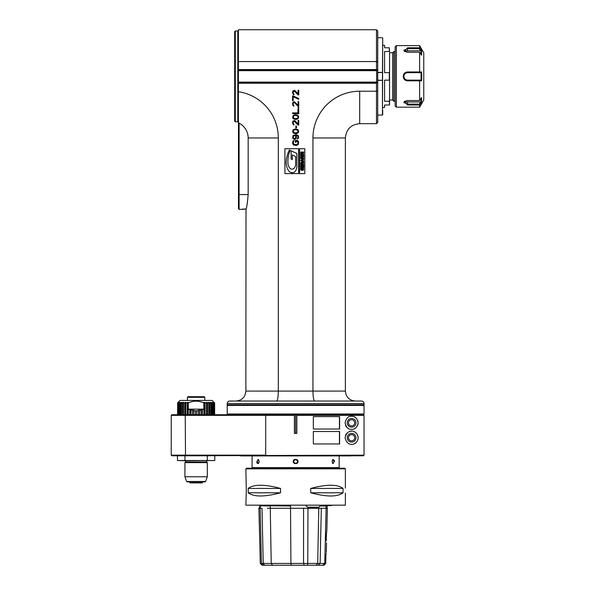 <?xml version="1.0" encoding="UTF-8"?>
<svg xmlns="http://www.w3.org/2000/svg" width="595" height="595" viewBox="0 0 595 595"><rect width="100%" height="100%" fill="white"/><g stroke="black" fill="none" stroke-linecap="round" stroke-linejoin="round"><path stroke-width="0.89" d="M201.251 414.737L201.103 409.695L203.966 409.137L203.966 402.919C198.737 400.591 193.509 400.591 188.28 402.919L188.489 402.436A18.051 16.08 -90 0 0 187.38 402.436L187.157 402.919L185.737 402.919L186.027 402.436A18.051 14.6 -90 0 0 185.015 402.436L184.733 402.919L183.461 402.919L183.81 402.436A18.051 12.763 -90 0 0 182.925 402.436L182.583 402.919L181.505 402.919L181.899 402.436A18.051 10.606 -90 0 0 181.163 402.436L180.768 402.919L179.898 402.919L180.337 402.436A18.051 8.196 -90 0 0 179.772 402.436L179.333 402.919L178.701 402.919L179.162 402.436A18.051 5.578 -90 0 0 178.775 402.436L178.314 402.919L177.927 402.919L178.403 402.436A18.051 2.826 -90 0 0 178.21 402.436L177.6 402.919L178.084 402.436L177.6 402.919L177.6 414.737L177.6 402.919M199.637 414.737L199.637 410.543L201.251 410.156M215.71 414.737L176.529 414.737M296.25 414.737L295.016 414.737A260.394 184.353 89.9 0 0 294.399 415.362L294.399 433.398L296.868 433.398L296.868 415.362A260.394 184.353 -89.9 0 0 296.25 414.737L363.419 414.737L364.043 415.362L364.043 455.16L363.419 455.785L240.588 455.911L350.678 455.911M185.514 414.737L185.238 415.362L171.241 415.362L171.866 414.737L295.016 414.737M363.426 414.611L227.84 414.611L227.223 413.994L364.051 413.994L363.426 414.611M363.426 404.786L364.051 405.411L227.223 405.411L227.223 413.994M227.223 403.544L227.223 404.786L364.051 404.786L364.051 403.544L227.223 403.544C227.364 402.034 228.197 401.201 229.707 401.052L361.559 401.052C363.069 401.201 363.902 402.034 364.051 403.544M276.615 401.052C277.627 400.487 278.192 397.17 278.319 391.101L278.319 137.966A46.745 46.745 0 0 0 238.417 91.727L238.417 83.24L376.486 83.24L376.486 91.221L377.728 90.998L377.728 122.421L376.486 123.663L376.486 91.221L359.692 91.221A46.745 46.745 0 0 0 312.948 137.966L345.39 137.966C346.238 129.279 351.005 124.511 359.692 123.663L359.692 91.221M235.925 401.052C241.972 400.465 245.289 397.148 245.876 391.101L312.948 391.101C313.074 397.177 313.647 400.495 314.651 401.052M345.39 137.966L345.39 391.101L312.948 391.101L312.948 137.966M284.908 173.599L298.608 173.599L298.608 148.705L284.908 148.705L284.908 173.599M299.545 173.636L304.811 173.636L304.811 148.72L299.545 148.72L299.545 173.636M297.292 140.383L295.306 140.383L295.306 142.324L296.094 142.324L296.094 141.156L297.82 141.677L297.82 143.878L296.63 144.652L293.714 144.265L293.32 142.19L294.116 140.383L292.918 141.03L292.524 143.358L293.454 145.046L296.63 145.433L298.348 144.525L298.608 141.543L297.292 140.383M297.292 139.081L298.608 137.921L298.214 135.459L296.094 134.678L293.052 135.459L292.658 138.047L294.242 139.342L295.432 139.081L296.362 138.047L296.496 136.753L295.834 135.325L297.686 135.846L298.08 137.4L297.292 139.081M295.038 133.644L296.89 133.511L298.214 132.737L298.742 131.309L297.82 129.494L295.038 128.974L293.052 129.881L292.658 132.09L293.454 133.124L295.038 133.644M296.496 126.125L295.834 126.125L295.834 127.94L296.496 127.94L296.496 126.125M298.08 125.091L298.742 125.091L298.742 120.428L298.08 120.428L298.08 124.05L294.77 120.554L292.918 121.075L292.524 122.89L293.454 124.831L293.982 124.957L293.982 124.31L293.32 123.663L293.32 121.849L294.242 121.202L298.08 125.091M295.038 119.387L296.89 119.26L298.214 118.479L298.742 117.059L297.82 115.244L295.038 114.723L293.052 115.631L292.658 117.832L293.454 118.874L295.038 119.387M292.524 113.69L298.742 113.69L298.742 109.026L297.946 109.026L297.946 112.909L292.524 112.909L292.524 113.69M293.186 104.229L293.32 103.061L294.242 102.414L298.08 106.304L298.742 106.304L298.742 101.633L298.08 101.633L298.08 105.263L294.242 101.633L292.918 102.288L292.524 103.582L292.918 105.523L293.982 106.17L293.186 104.229M293.186 95.936L292.524 95.936L292.524 100.6L293.186 100.6L293.186 96.71L298.742 99.306L298.742 98.525L293.186 95.936M298.742 107.338L298.08 107.338L298.08 107.985L298.742 107.985L298.742 107.338M298.08 94.903L298.742 94.903L298.742 90.232L298.08 90.232L298.08 93.861L294.77 90.366L292.918 90.879L292.524 92.694L293.454 94.642L293.982 94.769L293.982 94.122L293.32 93.475L293.32 91.66L294.242 91.013L298.08 94.903M376.486 83.24L377.111 82.616L238.417 82.616L238.417 83.24M238.417 105.047L238.417 103.813M238.417 95.453L238.417 94.538M238.417 120.562L238.417 119.87M241.533 209.351L239.101 209.366L239.101 194.565L248.167 194.565C247.423 203.468 246.657 208.443 245.876 209.492C246.598 208.726 247.364 203.75 248.167 194.565L248.167 137.966A16.593 16.593 0 0 0 238.417 122.845L238.417 91.727M377.111 82.616L376.613 82.117L376.613 70.671L238.417 70.671L238.417 82.616M238.417 70.671L238.417 29.75L376.486 29.75L377.728 30.992L377.728 90.998M238.417 122.845L238.417 122.347M238.417 121.796L238.417 121.202L237.792 121.796L237.792 30.992L235.308 30.992L235.308 121.796L237.792 121.796M235.308 121.796L234.683 121.179L234.683 31.617L235.308 30.992M245.876 391.101L246.01 209.046L241.458 209.366M377.728 116.821L377.728 35.968M238.417 69.555L376.486 69.555L376.486 61.568L377.728 61.798M376.486 69.555L377.111 70.18L238.417 70.18M376.613 70.671L377.111 70.18M376.613 82.117L238.417 82.117M376.486 29.75L376.486 61.568L238.417 61.568M377.728 115.066L382.459 115.066L382.459 80.37L377.728 80.37M377.728 72.419L382.459 72.419L382.704 37.976L382.459 115.066M382.459 80.37L377.728 80.102M377.728 72.694L382.459 72.419M382.459 80.102L382.459 72.694M382.459 37.73L377.728 37.73M382.704 114.82L382.704 110.358L382.704 114.82M245.876 415.362L294.399 415.362M351.608 425.931A3.109 3.109 0 0 1 348.915 421.267A3.109 3.109 0 0 1 354.3 421.267A3.109 3.109 0 0 1 351.608 425.931M351.608 440.858A3.109 3.109 0 0 1 348.915 436.195A3.109 3.109 0 0 1 354.3 436.195A3.109 3.109 0 0 1 351.608 440.858M185.238 415.362L265.705 415.362L265.705 455.16L171.241 455.16L171.866 455.785L185.514 455.785L185.238 415.362M295.633 414.737L295.633 433.398M296.868 415.362L364.043 415.362L364.043 455.16L185.514 455.785M363.419 455.785L265.972 455.785M176.529 455.785L210.727 455.785M214.78 455.785L214.78 460.515L177.466 460.515L177.466 455.785M214.78 460.515L185.008 460.761L184.926 455.785M207.32 455.785L207.231 460.761M185.008 460.761L177.466 460.515M185.551 462.003L206.696 462.003L207.32 462.627L184.926 462.627L185.551 462.003L185.551 460.761M207.32 462.627L207.32 476.781L184.926 476.781L184.926 462.627M186.644 481.496L187.232 481.905L205.015 481.905L205.602 481.496L186.644 481.496L184.926 476.781M189.902 481.905L189.902 482.902L202.345 482.902L189.902 482.902M351.608 416.292C355.007 416.069 357.186 418.24 358.138 422.822C357.186 427.403 355.007 429.583 351.608 429.352C348.365 429.642 346.186 427.463 345.078 422.822C346.186 418.181 348.365 416.002 351.608 416.292M358.138 437.749C357.528 445.677 347.249 447.596 345.078 437.749C347.249 427.902 357.528 429.828 358.138 437.749M339.611 416.604L339.611 429.04L313.342 429.04L313.342 416.604L339.611 416.604M339.611 431.531L339.611 443.967L313.342 443.967L313.342 431.531L339.611 431.531M354.449 428.705A6.53 6.53 0 0 0 356.792 426.794M357.721 425.128A6.53 6.53 0 0 0 357.721 420.516M356.792 418.85A6.53 6.53 0 0 0 354.449 416.939M345.517 425.165A6.53 6.53 0 0 0 346.885 427.329M351.608 427.173A4.351 4.351 0 0 1 347.837 420.643A4.351 4.351 0 0 1 355.379 420.643A4.351 4.351 0 0 1 351.608 427.173M345.517 435.406A6.53 6.53 0 0 1 346.885 433.242M349.064 431.739A6.53 6.53 0 0 1 351.608 431.219M354.449 431.866A6.53 6.53 0 0 1 356.792 433.777M357.721 435.443A6.53 6.53 0 0 1 357.721 440.055M356.792 441.721A6.53 6.53 0 0 1 354.449 443.632M351.608 442.1A4.351 4.351 0 0 1 347.837 435.57A4.351 4.351 0 0 1 355.379 435.57A4.351 4.351 0 0 1 351.608 442.1M313.342 416.604L339.447 416.604L339.447 429.04L313.342 429.04M313.342 431.531L339.447 431.531L339.447 443.967L313.342 443.967M245.385 208.994L243.124 209.076M242.544 209.15L242.12 209.224M239.101 209.366L238.476 208.748L238.476 194.565L239.101 194.565L239.101 123.18M238.476 194.565L238.476 122.875M291.134 159.021L291.134 150.81L296.875 153.451L296.875 166.131A9.275 9.275 0 0 1 295.566 170.884A3.815 3.815 0 0 1 290.888 172.476A5.251 5.251 0 0 1 288.255 170.185A15.961 15.961 0 0 1 286.21 161.156A28.196 28.196 0 0 1 289.401 150.007L290.315 150.431A19.598 19.598 0 0 0 288.144 157.437A37.262 37.262 0 0 0 287.928 163.008A8.739 8.739 0 0 0 289.735 168.021A2.908 2.908 0 0 0 294.339 168.021A6.218 6.218 0 0 0 295.633 164.227L295.633 156.492L292.316 154.968L292.316 159.572L291.134 159.021M301.442 169.017A10.539 1.22 109.5 0 0 301.591 169.612A10.546 1.22 109.5 0 1 301.442 169.017L301.442 168.772A7.155 0.714 72.2 0 1 301.479 168.467L301.747 167.745A123.336 5.407 21.3 0 0 300.825 167.983A41.442 2.588 74.4 0 0 300.676 169.002A35.127 2.93 108.9 0 0 300.936 170.14A180.218 5.191 -13.4 0 0 302.267 170.334A195.138 6.404 16.8 0 0 303.532 170.066L303.539 167.954A77.744 3.622 -15.1 0 0 302.312 167.716L302 169.054L302.595 169.054L302.595 168.333A69.637 4.678 128.9 0 1 302.855 168.415A26.187 1.324 104.3 0 1 302.952 168.943L302.84 169.597L302.148 169.724A23.882 1.934 159.1 0 1 301.591 169.612M303.688 167.351L300.706 167.351L300.706 165.135L301.397 165.135L301.397 166.734L301.806 166.734L301.806 165.224L302.446 165.224L302.446 166.734L303.004 166.734L303.004 165.135L303.688 165.135L303.688 167.351M303.688 164.703L300.706 164.703L300.706 163.112A54.316 4.953 55.6 0 1 300.884 162.435A26.292 2.625 23.3 0 1 301.702 162.227L302.253 162.301A39.947 3.756 -43.1 0 1 302.52 162.643L303.688 162.227L303.688 162.829L303.026 162.933A3.206 0.759 51.7 0 0 302.944 163.164L302.944 164.094L303.688 164.094L303.688 164.703M301.539 162.918L301.472 164.094L302.178 164.094L302.104 162.896A1.934 0.409 159.2 0 0 301.836 162.837A6.404 0.803 23.9 0 0 301.539 162.918A6.411 0.803 -156.1 0 1 301.836 162.837M303.688 161.914L300.706 160.821L300.706 160.048L303.688 158.954L303.175 159.824L303.688 161.914M302.491 160.776L302.491 160.062L301.449 160.419L302.491 160.776M303.688 158.634L300.706 158.634L300.706 157.035A54.353 4.953 55.6 0 1 300.884 156.359A26.292 2.625 23.3 0 1 301.702 156.15L302.253 156.232A39.984 3.756 -43.1 0 1 302.52 156.574L303.688 156.15L303.688 156.753L303.026 156.857A3.206 0.759 51.7 0 0 302.944 157.095L302.944 158.017L303.688 158.017L303.688 158.634M301.539 156.849L301.472 158.017L302.178 158.017L302.104 156.82A1.934 0.409 159.2 0 0 301.836 156.768A6.396 0.803 23.9 0 0 301.539 156.849A6.404 0.803 -156.1 0 1 301.836 156.768M303.688 155.726L300.706 155.726L300.706 153.889A51.349 4.797 50.6 0 1 301.063 153.213L302.23 153.086A240.201 6.924 -16.1 0 1 303.376 153.235L303.688 155.726M302.922 155.109L302.751 153.748A4.366 0.543 168.5 0 0 302.2 153.696A25.139 1.264 -167.4 0 0 301.62 153.763L301.472 155.109L302.922 155.109M300.706 152.647L300.706 152.037L303.688 152.037L303.688 152.647L300.706 152.647M294.644 135.459L295.7 136.233L295.834 137.527L294.376 138.695L293.32 137.921L293.186 136.619L294.644 135.459M295.172 132.997L293.32 131.956L293.58 130.275L295.172 129.628L297.686 130.275L298.08 131.309L297.686 132.343L295.172 132.997M295.172 118.74L293.32 117.706L293.58 116.018L295.172 115.371L297.686 116.018L298.08 117.059L297.686 118.093L295.172 118.74M214.155 402.436L212.17 400.435L180.077 400.435L178.084 402.421M188.823 402.696L189.359 402.488M191.069 401.923L191.999 401.677M200.18 401.662L201.467 402.004M203.981 414.737L203.758 402.436A18.051 16.08 90 0 1 204.866 402.436L205.089 402.919L206.51 402.919L206.22 402.436A18.051 14.6 90 0 1 207.224 402.436L207.514 402.919L208.778 402.919L208.436 402.436A18.051 12.763 90 0 1 209.314 402.436L209.663 402.919L210.742 402.919L210.347 402.436A18.051 10.606 90 0 1 211.076 402.436L211.47 402.919L212.348 402.919L211.909 402.436A18.051 8.196 90 0 1 212.475 402.436L212.906 402.919L213.546 402.919L213.084 402.436A18.051 5.578 90 0 1 213.471 402.436L213.932 402.919L214.319 402.919L213.843 402.436A18.051 2.826 90 0 1 214.036 402.436L214.646 402.919L214.646 414.737M188.265 414.737L188.265 402.919L188.28 409.137L189.805 409.769L189.954 409.308L189.954 414.737M189.805 414.737L189.805 409.769M193.836 414.737L193.918 410.26L190.988 410.156L191.144 409.695L189.954 409.308M193.836 410.743L198.403 410.743L198.328 410.26L199.556 410.067L199.637 410.543M188.28 409.137L203.966 409.137M195.502 414.737L195.502 410.87M196.744 414.737L196.744 410.87M198.403 414.737L198.403 410.743M199.556 414.737L199.556 410.067M192.683 414.737L192.683 410.067M192.609 414.737L192.609 410.543M190.988 414.737L190.988 410.156M202.441 414.737L202.441 409.769M204.866 414.737L204.866 402.436M205.089 414.737L205.089 402.919M206.51 414.737L206.51 402.919M207.224 414.737L207.224 402.436M207.514 414.737L207.514 402.919M208.778 414.737L208.778 402.919M209.314 414.737L209.314 402.436M209.663 414.737L209.663 402.919M210.742 414.737L210.742 402.919M211.076 414.737L211.076 402.436M211.47 414.737L211.47 402.919M212.348 414.737L212.348 402.919M212.475 414.737L212.475 402.436M212.906 414.737L212.906 402.919M213.546 414.737L213.546 402.919M213.471 402.837L213.471 402.436M213.932 414.737L213.932 402.919M214.319 414.737L214.319 402.919M214.512 414.737L214.512 402.919M202.285 414.737L202.285 409.308M187.38 414.737L187.38 402.436M187.157 414.737L187.157 402.919M185.737 414.737L185.737 402.919M185.015 414.737L185.015 402.436M184.733 414.737L184.733 402.919M183.461 414.737L183.461 402.919M182.925 414.737L182.925 402.436M182.583 414.737L182.583 402.919M181.505 414.737L181.505 402.919M181.163 414.737L181.163 402.436M180.768 414.737L180.768 402.919M179.898 414.737L179.898 402.919M179.772 414.737L179.772 402.436M179.333 414.737L179.333 402.919M178.701 414.737L178.701 402.919M178.775 402.837L178.775 402.436M178.314 414.737L178.314 402.919M177.927 414.737L177.927 402.919M177.727 414.737L177.727 402.919M187.663 400.435L204.583 400.435M187.418 397.326L204.829 397.326L204.204 396.701L188.035 396.701L187.418 397.326L187.418 400.182M403.231 76.398C403.477 73.713 404.927 72.233 407.582 71.95L421.58 71.995L421.781 76.398L421.58 80.801L407.582 80.838C404.927 80.563 403.477 79.075 403.231 76.398L403.856 76.398C404.072 74.13 405.314 72.888 407.582 72.664L419.267 72.664L419.654 71.995M421.58 55.171L421.58 50.768L421.58 55.171L419.624 52.234L419.624 71.95M419.624 52.234L407.582 52.234L404.392 51.371L407.582 47.793L419.624 47.793L421.58 50.768L407.582 50.828A3.734 1.867 0 0 0 404.667 51.534M396.389 45.607L396.389 107.182L395.147 105.94L395.147 46.856L396.389 45.607L419.624 45.607L419.624 47.793M396.389 107.182L419.624 107.182L419.624 105.003L407.582 105.003L404.392 101.418L407.582 100.555L419.624 100.555L419.624 80.838M419.624 100.555L421.58 97.625L421.58 102.028L419.624 105.003M419.624 45.607L423.759 52.762L423.759 100.027L419.624 107.182M404.667 101.254A3.734 1.867 180 0 0 407.582 101.961L420.687 101.961L419.267 104.11L419.654 104.943M419.267 104.11L407.582 104.11L403.856 102.519L404.637 101.269M421.067 98.049L421.067 102.139L421.58 102.028M420.687 101.961L421.067 102.139M419.267 80.132L407.582 80.132L420.687 80.132L419.267 80.132L419.654 80.794M405.522 79.507A3.734 3.734 0 0 0 407.582 80.132C405.314 79.909 404.072 78.659 403.856 76.398M419.267 72.664L420.687 72.664L421.58 71.995M421.067 72.307L421.067 80.481L421.58 80.801M420.687 72.664L407.582 72.664A3.734 3.734 0 0 0 404.689 78.748M420.687 80.132L421.067 80.481M384.571 105.003L389.301 105.003L384.571 105.003L384.571 107.494L382.704 107.494M389.546 101.09L389.546 80.065L389.546 104.757L389.301 101.254L384.571 101.254L384.571 80.147L389.301 80.147L389.301 72.65L384.571 72.65L384.571 51.534L389.301 51.534L389.301 47.786L384.571 47.786L384.571 45.302L382.704 45.302M389.546 72.724L389.546 80.065M389.546 51.706L389.301 47.786M389.546 52.762L389.546 100.027L392.655 100.027L392.655 52.762L389.546 52.762M395.147 101.276L393.905 101.276L392.655 100.027M393.905 101.276L393.905 51.52L392.655 52.762M404.637 51.52L403.856 50.27L407.582 48.678L419.267 48.678L419.654 47.845M419.267 48.678L420.687 50.828M421.067 50.649L421.067 54.74M252.094 455.911L252.094 467.603L339.172 467.603L338.548 468.228M259.145 461.504L258.661 463.327L256.824 461.504L258.661 459.69L259.137 461.504M293.32 461.504C292.859 458.329 298.69 459.057 297.946 461.504C298.407 464.688 292.576 463.951 293.32 461.504L293.58 461.504C294.949 458.857 296.317 458.857 297.686 461.504L297.091 460.061L294.86 459.608M332.129 461.504L332.612 459.69L334.442 461.504L332.612 463.327L332.129 461.504M332.546 459.794L333.126 459.459L334.093 461.504L334.435 461.192M334.36 460.627L334.249 460.188M256.839 461.824L256.906 462.389M257.018 462.828L257.278 463.386M345.39 468.845L245.876 468.845L246.501 468.228L344.765 468.228L345.39 468.845L345.39 488.131M345.39 493.106L345.39 505.17L245.876 505.17L246.3 490.615L245.876 468.845M248.219 492.794C253.79 497.041 264.567 497.041 280.543 492.794L248.219 492.794L248.219 488.436C253.79 484.189 264.567 484.189 280.543 488.436L280.543 492.794M310.724 492.794C326.7 497.041 337.477 497.041 343.047 492.794L310.724 492.794L310.724 488.436C326.7 484.189 337.477 484.189 343.047 488.436L343.047 492.794M345.39 505.17L245.876 505.17M290.464 505.787L261.041 505.787L270.308 506.033L270.346 508.279M259.799 505.542L259.695 507.185L258.907 508.279L260.149 508.279L259.018 508.279L259.004 507.877L260.922 506.033M306.127 506.033L307.95 507.2C312.323 508.048 315.915 508.048 318.727 507.2L320.519 505.787L331.475 505.542M267.334 508.279L318.786 508.279L307.965 508.279L307.764 563.428L290.925 563.435L291.461 565.25L262.164 565.25L263.168 565.25L261.436 563.428L260.298 563.428L262.164 565.25L260.298 563.428L258.907 508.279M325.547 530.978L326.105 508.279L321.315 508.279L326.105 508.279L324.751 563.435L317.7 563.435L316.235 565.25L291.461 565.25M260.223 507.2L260.246 508.279M270.279 508.279L271.223 563.435L261.436 563.435L260.149 508.279L262.016 508.279L263.228 563.428M290.524 508.279L290.925 563.435L271.223 563.428L272.503 565.25M307.489 565.25L307.764 563.428L317.7 563.428L318.786 508.279L321.315 508.279L320.125 563.428M323.249 565.25L324.022 565.25L325.703 563.428L324.751 563.428L322.936 565.25L273.008 565.25M324.022 565.25L322.944 565.25M324.639 564.573L325.703 563.428L325.896 555.254M325.272 542.298L324.996 553.551M326.105 508.279L327.384 508.279L326.826 530.495M325.934 555.038L325.993 554.607M326.067 554.071L326.172 553.268M325.896 555.299C326.439 551.082 326.439 551.082 325.896 555.299M326.447 533.901L326.313 536.437M326.291 538.029L326.313 539.434M326.328 540.022L326.38 540.996C325.956 534.645 327.362 526.679 326.596 532.302L326.819 530.539M248.219 488.436L280.543 488.436M310.724 488.436L343.047 488.436M334.093 461.504L333.126 463.557L332.538 463.222M294.837 459.615L293.58 461.504L294.183 462.955L296.407 463.408L297.53 462.3M297.53 462.285L297.686 461.504C296.317 464.152 294.949 464.152 293.58 461.504M296.488 463.371L294.778 463.371M294.778 459.645L296.488 459.645M258.728 463.222L258.148 463.557L257.174 461.504L258.148 459.459L258.728 459.794M248.167 137.966L278.319 137.966M265.972 414.737L265.705 415.362M407.582 105.003L407.582 101.961M407.582 80.838L407.582 80.132M407.582 71.95L407.582 72.664M421.781 76.398L421.245 76.398M407.582 47.793L407.582 50.828M307.89 507.185L318.764 507.185M307.95 507.2L307.95 508.279M270.145 505.787L290.546 506.033L290.561 508.279M318.727 507.2L318.704 508.279M319.857 506.033L326.053 506.033L326 508.279M327.131 508.279L327.191 506.033L326.298 505.787M263.035 563.428L264.671 565.25M303.956 563.428L303.904 565.25M303.569 508.279L303.547 563.428M319.917 563.428L318.325 565.25M364.051 405.411L364.051 413.994M227.84 404.786L227.223 405.411M238.417 31.617L237.792 30.992M206.696 460.761L206.696 462.003M205.602 481.496L207.32 476.781M202.345 482.902L202.345 481.905M171.241 415.362L171.241 455.16M359.692 123.663L376.486 123.663M345.39 391.101C345.978 397.148 349.295 400.465 355.341 401.052M204.829 400.182L204.829 397.326M395.147 51.52L393.905 51.52M339.172 467.603L339.172 455.911M252.719 468.228L252.094 467.603M326.276 552.272L326.514 542.811M262.164 565.25L260.298 563.428"/></g></svg>
